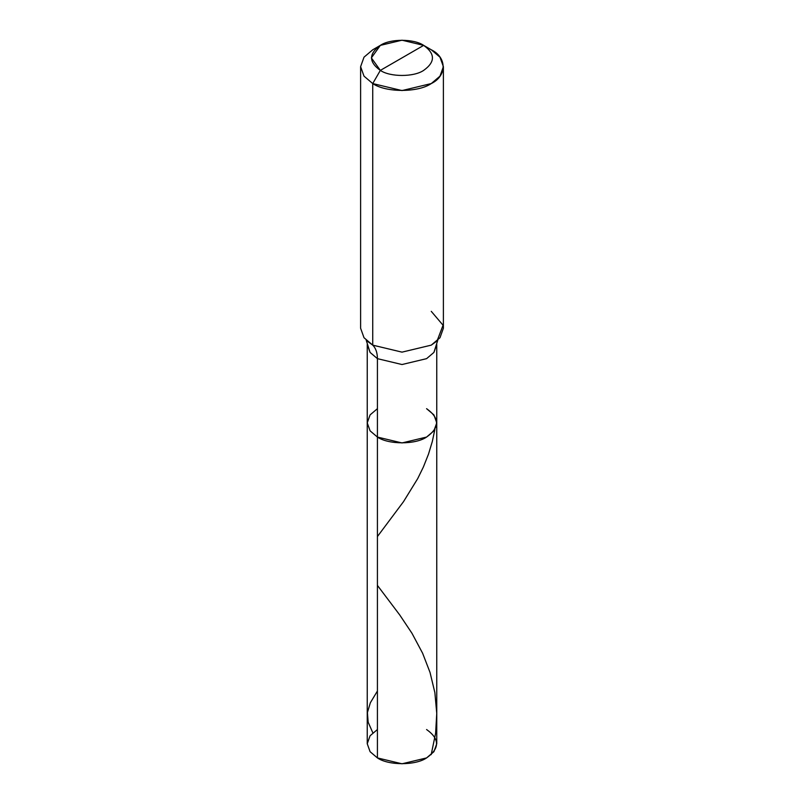 <?xml version="1.0" encoding="UTF-8"?>
<svg xmlns="http://www.w3.org/2000/svg" width="804" height="804" viewBox="0 0 804 804"><rect width="100%" height="100%" fill="white"/><g stroke="black" fill="none" stroke-linecap="round" stroke-linejoin="round"><path stroke-width="1.21" d="M437.808 340.162L433.909 352.433L426.582 358.654L402 364.534L377.418 358.654L370.091 352.433L367.237 344.464L367.237 743.73L370.091 751.7L377.418 757.921L377.418 358.654L402 364.534L426.582 358.654L433.909 352.433L436.763 344.464L436.763 743.73L433.909 751.7L426.582 757.921L402 763.8L377.418 757.921L377.418 437.064L370.091 430.843L367.237 422.864L370.091 414.894L377.418 408.673L370.091 414.894L367.237 422.864L370.091 430.843L377.418 437.064L402 442.944L426.582 437.064L433.909 430.843L436.763 422.864L433.909 414.894L426.582 408.673C439.848 418.14 439.848 427.597 426.582 437.064C415.517 444.723 388.483 444.723 377.418 437.064L370.091 430.843L367.237 422.864L370.091 430.843L377.418 437.064C388.483 444.723 415.517 444.723 426.582 437.064C439.848 427.597 439.848 418.14 426.582 408.673M377.418 729.529L370.091 735.75L367.237 743.73L370.091 751.7L377.418 757.921C388.483 765.579 415.517 765.579 426.582 757.921C439.848 748.454 439.848 738.997 426.582 729.529M402 57.888L380.342 70.39C368.654 62.049 368.654 53.717 380.342 45.376C390.091 38.632 413.909 38.632 423.658 45.376L380.342 70.39L372.734 83.566L402 90.571L431.266 83.566L439.989 76.159L443.386 66.672L439.989 57.174L431.266 49.778L423.658 45.376C435.346 53.717 435.346 62.049 423.658 70.39C413.909 77.134 390.091 77.134 380.342 70.39C390.091 77.134 413.909 77.134 423.658 70.39C435.346 62.049 435.346 53.717 423.658 45.376L402 57.888M436.763 422.864L433.909 430.843L426.582 437.064L402 442.944L377.418 437.064L377.418 358.654C377.367 352.695 375.81 348.192 372.734 345.137L402 352.142L431.266 345.137L437.095 340.916L443.054 325.218L431.266 311.349M443.386 66.672L443.386 328.243L439.989 337.73L431.266 345.137L402 352.142L372.734 345.137L372.734 83.566C385.9 92.681 418.1 92.681 431.266 83.566C447.054 75.958 447.054 57.375 431.266 49.778L423.658 45.376L402 40.2L380.342 45.376L371.368 57.888L380.342 70.39L372.734 83.566L364.011 76.159L360.614 66.672L364.011 57.174L372.734 49.778L364.011 57.174L360.614 66.672L364.011 76.159L372.734 83.566L372.734 345.137L366.905 340.906M366.192 340.162L370.091 352.433L377.418 358.654C377.367 352.695 375.81 348.192 372.734 345.137L364.011 337.73L360.614 328.243L360.614 66.672M372.825 732.806L368.162 722.233L367.398 712.585L370.363 702.736L377.418 691.018M431.175 754.644L435.607 733.338L436.753 713.419L434.874 692.616L430.019 672.395L422.623 653.26L411.99 633.311L399.719 614.939L377.418 585.392M377.418 536.549L403.487 501.696L417.708 478.601L423.346 467.084L428.512 454.099L432.321 441.476L434.863 429.426M423.658 45.376L431.266 49.778M380.342 45.376L372.734 49.778"/></g></svg>
